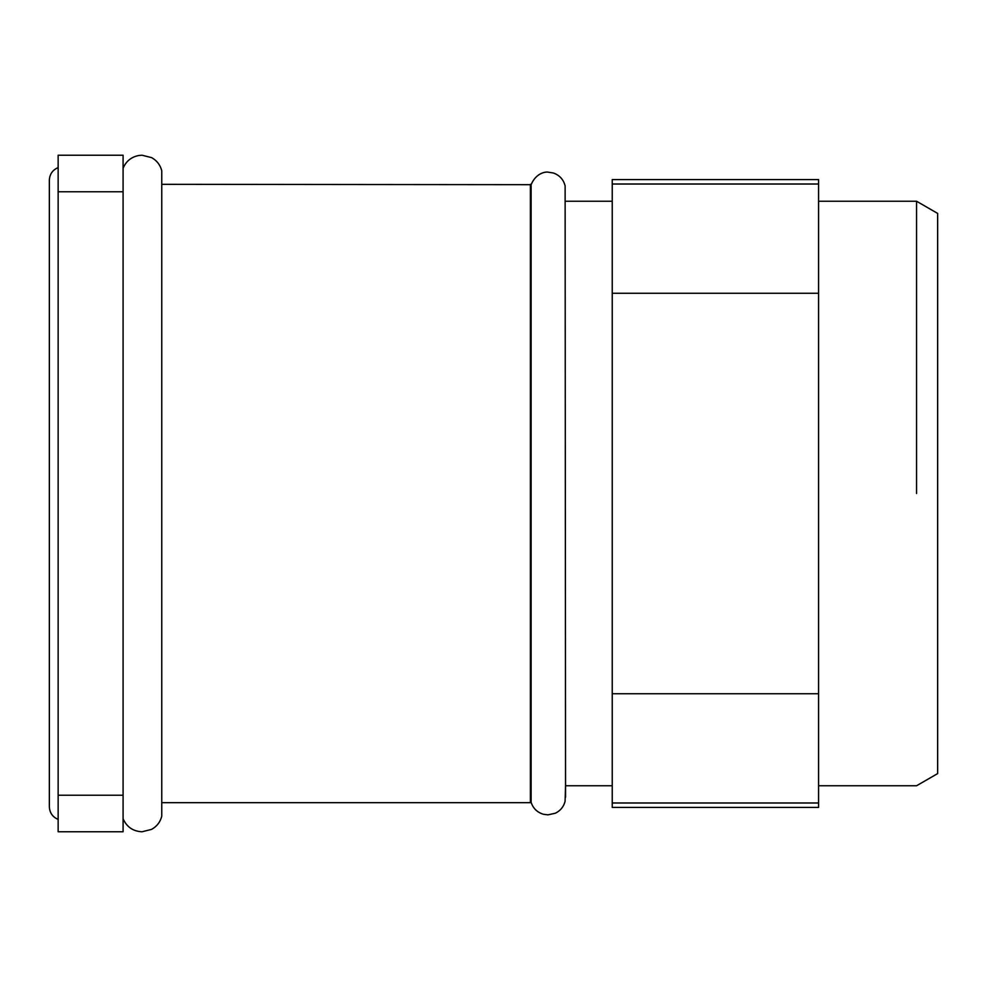 <?xml version="1.0" encoding="UTF-8"?>
<svg xmlns="http://www.w3.org/2000/svg" width="987" height="987" viewBox="0 0 987 987"><rect width="100%" height="100%" fill="white"/><g stroke="black" fill="none" stroke-linecap="round" stroke-linejoin="round"><path stroke-width="1.48" d="M612.236 785.763L565.551 785.763L565.082 801.321C563.663 806.774 560.431 810.734 555.373 813.214L547.958 814.855L543.516 814.287C537.298 812.449 533.165 808.464 531.117 802.32L531.117 184.68L162.337 184.322M818.581 785.763L916.553 785.763L937.65 773.586L937.65 213.414L916.553 201.237L818.581 201.237M916.553 493.5L916.553 201.237M531.117 802.32L530.377 802.678L530.377 184.322M818.581 693.75L818.581 293.25L612.236 293.25L612.236 802.986L818.581 802.986L818.581 693.75L612.236 693.75M612.236 184.014L612.236 179.585L818.581 179.585L818.581 184.014L612.236 184.014L612.236 293.25M818.581 293.25L818.581 184.014M612.236 802.986L612.236 807.415L818.581 807.415L818.581 802.986M123.091 191.774L123.091 831.77L58.147 831.77L58.147 155.23L123.091 155.23L123.091 191.774L58.147 191.774M123.091 795.226L58.147 795.226M123.091 818.766C126.731 826.995 133.048 831.338 142.042 831.77L151.603 829.376C156.859 826.44 160.239 822.072 161.757 816.261L161.757 170.739C160.239 164.928 156.859 160.56 151.603 157.624L142.042 155.23L139.118 155.44C131.468 156.822 126.126 161.091 123.091 168.234M58.147 167.58C52.582 169.986 49.646 174.205 49.35 180.263L49.35 806.737C49.646 812.794 52.582 817.014 58.147 819.42M565.551 797.262L565.119 185.864C563.478 179.523 559.58 175.242 553.423 173.009L547.958 172.145C546.971 171.775 536.472 171.935 531.117 184.68M530.377 802.678L162.337 802.678M612.236 201.237L565.551 201.237"/></g></svg>
